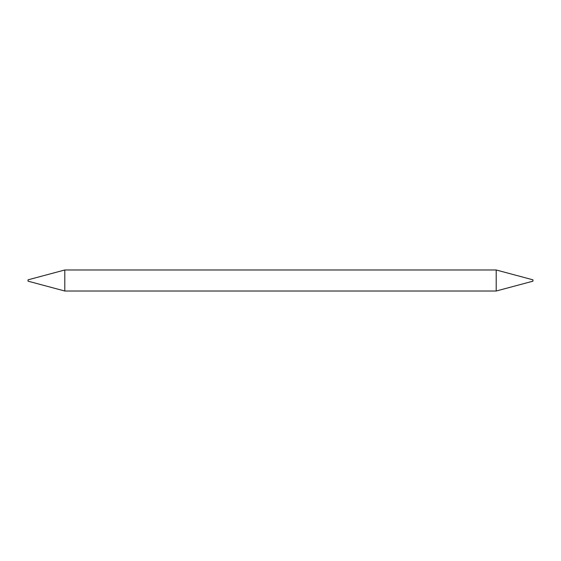 <?xml version="1.0" encoding="UTF-8"?>
<svg xmlns="http://www.w3.org/2000/svg" width="561" height="561" viewBox="0 0 561 561"><rect width="100%" height="100%" fill="white"/><g stroke="black" fill="none" stroke-linecap="round" stroke-linejoin="round"><path stroke-width="0.42" stroke-dasharray="2.81 2.1" d="M532.95 279.827L532.95 281.173M496.205 269.981L496.205 291.019M28.05 279.827L28.05 281.173M64.796 269.981L64.796 291.019"/><path stroke-width="0.84" d="M496.205 269.981L496.205 291.019L532.95 281.173L532.95 279.827L496.205 269.981L64.796 269.981L64.796 291.019L28.05 281.173L28.05 279.827L64.796 269.981M496.205 291.019L64.796 291.019"/></g></svg>
